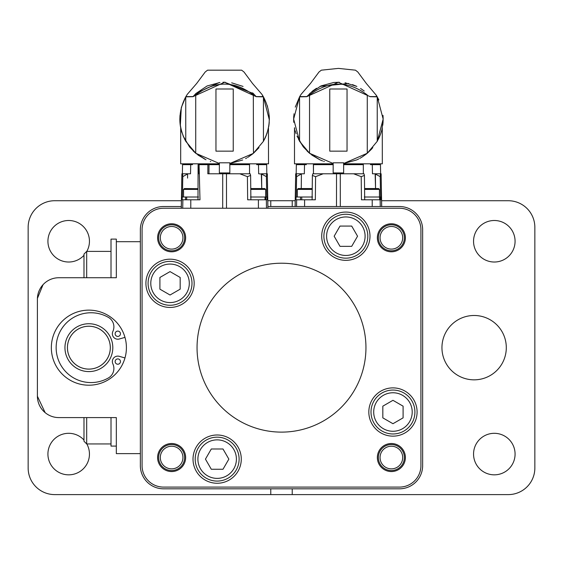 <?xml version="1.0" encoding="UTF-8"?>
<svg xmlns="http://www.w3.org/2000/svg" width="563" height="563" viewBox="0 0 563 563"><rect width="100%" height="100%" fill="white"/><g stroke="black" fill="none" stroke-linecap="round" stroke-linejoin="round"><path stroke-width="0.84" d="M381.594 200.724L508.248 200.724A26.602 26.602 0 0 1 534.85 227.318L534.85 468.008A26.602 26.602 0 0 1 508.248 494.61L54.752 494.61A26.602 26.602 0 0 1 28.15 468.008L28.15 227.318A26.602 26.602 0 0 1 54.752 200.724L181.406 200.724M267.791 200.724L292.225 200.724L292.225 206.522M292.225 494.61L292.225 488.811M83.986 255.292A20.761 20.761 0 0 1 47.925 241.26A20.761 20.761 0 0 1 73.922 221.168A20.761 20.761 0 0 1 86.808 251.394M83.986 440.034A20.761 20.761 0 0 0 51.008 443.172A20.761 20.761 0 0 0 63.021 474.046A20.761 20.761 0 0 0 86.808 443.94M295.209 200.724L292.225 200.724M270.775 200.724L270.775 206.522M270.775 488.811L270.775 494.61M473.553 454.074A20.761 20.761 0 0 1 504.694 436.093A20.761 20.761 0 0 1 504.694 472.054A20.761 20.761 0 0 1 473.553 454.074M515.075 241.26A20.761 20.761 0 0 0 483.934 223.279A20.761 20.761 0 0 0 483.934 259.24A20.761 20.761 0 0 0 515.075 241.26M441.948 347.667A32.175 32.175 0 0 0 490.211 375.528A32.175 32.175 0 0 0 490.211 319.798A32.175 32.175 0 0 0 441.948 347.667M116.33 446.093L111.01 446.093L111.01 417.591M116.33 444.974L116.33 417.591L116.33 453.63L140.356 453.63L140.356 465.643A23.167 23.167 0 0 0 163.523 488.811L399.477 488.811L163.523 488.811M116.33 277.735L116.33 241.703L116.33 277.735L58.848 277.735L83.986 277.735L83.986 254.096L86.688 251.394L86.688 277.735M111.01 277.735L111.01 239.106L116.33 239.106L116.33 241.703L140.356 241.703L140.356 229.69L140.356 465.643M117.794 331.1A2.66 2.66 0 0 0 115.492 335.091A2.66 2.66 0 0 0 120.102 335.091A2.66 2.66 0 0 0 117.794 331.1M117.794 358.912A2.66 2.66 0 0 0 115.492 362.896A2.66 2.66 0 0 0 120.102 362.896A2.66 2.66 0 0 0 117.794 358.912M124.979 357.948L119.293 356.33A5.447 5.447 0 0 0 112.86 363.874A10.894 10.894 0 0 1 108.413 377.949A34.906 34.906 0 0 1 56.145 347.667A34.906 34.906 0 0 1 108.413 317.384A10.894 10.894 0 0 1 112.86 331.452A5.447 5.447 0 0 0 119.293 338.996L124.979 337.378M88.877 385.205A37.538 37.538 0 0 1 56.37 328.898A37.538 37.538 0 0 1 121.383 328.898A37.538 37.538 0 0 1 88.877 385.205M58.848 277.735A21.45 21.45 0 0 0 37.397 299.185L37.397 396.141A21.45 21.45 0 0 0 58.848 417.591L116.33 417.591M64.949 347.667A23.927 23.927 0 0 1 100.84 326.941A23.927 23.927 0 0 1 100.84 368.385A23.927 23.927 0 0 1 64.949 347.667M67.426 347.667A21.45 21.45 0 0 0 99.602 366.239A21.45 21.45 0 0 0 99.602 329.088A21.45 21.45 0 0 0 67.426 347.667M37.411 298.397L43.034 284.695M45.153 412.651L37.397 396.239M111.01 443.94L86.688 443.94L83.986 441.237L83.986 417.591M86.688 443.94L86.688 417.591M110.306 347.667A21.429 21.429 0 0 1 78.158 366.224A21.429 21.429 0 0 1 78.158 329.109A21.429 21.429 0 0 1 110.306 347.667M301.747 199.795L301.747 197.001L300.48 197.001L300.48 199.795L315.336 199.795L315.597 176.648L323.19 173.784L312.817 173.784L312.381 175.424L315.597 176.648M364.303 197.001L379.61 197.001L379.61 199.795L361.467 199.795L361.207 176.648L364.423 175.424L363.987 173.784L323.19 173.784M312.106 199.795L312.141 197.001L312.507 197.001M296.251 197.001L296.595 176.648L296.307 173.784L295.681 173.784L295.153 206.522M381.651 206.522L381.123 173.784L372.467 173.784L372.298 164.663L370.517 164.663L370.503 163.819M375.127 173.784L375.556 188.556L375.387 174.058L380.215 176.648L380.56 197.001M296.525 199.795L300.48 199.795M296.595 176.648L301.677 173.784L296.307 173.784M301.247 188.556L301.416 174.058L301.247 188.556M306.307 163.819L306.286 164.663L304.513 164.663L304.337 173.784L301.677 173.784M361.207 176.648L353.613 173.784M364.423 175.424L364.697 199.795M380.215 199.795L380.806 199.795L380.806 197.001L380.215 197.001L380.215 199.795L379.61 199.795M380.497 173.784L380.215 176.648M363.353 173.784L363.318 164.663L343.641 164.663M333.169 164.663L313.485 164.663L313.45 173.784L313.394 163.819M363.318 164.663L363.409 163.819M301.747 197.001L312.141 197.001L312.381 175.424M295.997 199.795L295.997 197.001L300.48 197.001M304.513 164.663L296.335 164.663L296.18 173.784M380.63 173.784L380.468 164.663L372.298 164.663M364.571 189.069L365.084 188.556L378.596 188.556L379.441 189.4L364.578 189.4M379.61 197.001L380.215 197.001M312.226 189.4L297.363 189.4L297.363 197.001M312.233 189.069L311.719 188.556L298.207 188.556L297.363 189.4M343.641 163.819L382.319 163.819L382.284 127.871M294.491 127.717L294.491 163.819L333.169 163.819M366.597 153.819L362.227 156.95M361.84 157.19L360.475 157.992M370.053 96.681L377.266 96.857L383.164 119.06L377.238 141.306L367.266 153.263L343.641 163.509L356.52 159.983M361.333 157.492L361.72 157.267M362.403 156.838L366.963 153.523M303.161 146.654L309.537 153.263L309.537 94.964C328.771 80.502 348.018 80.502 367.266 94.971L367.266 153.263L372.812 147.682M377.238 96.857L377.238 141.306L380.285 134.846M380.694 133.72L381.067 132.601M381.728 130.306L381.897 129.617M382.059 128.92L382.171 128.399M379.8 136.084L379.103 137.682M378.976 137.949L378.252 139.434M294.709 128.765L294.815 129.223M295.174 130.651L295.786 132.727M295.892 133.065L296.138 133.783M297.018 136.098L303.021 146.464M333.169 163.509L333.169 162.806L343.641 162.806L343.641 172.94L333.169 172.94L333.169 163.509L309.537 153.263L320.115 159.913M320.178 159.941L322.634 160.948M323.69 161.328L324.288 161.532M298.559 139.448L303.57 147.161M296.061 133.579L295.913 133.135M295.434 131.58L295.202 130.757M307.088 151.039L309.72 153.417L319.791 159.765L311.74 155.008M309.72 153.417L299.565 141.306L293.647 119.06L299.537 96.857L306.751 96.681L338.363 82.24L369.961 96.569L376.401 96.604L376.401 95.4L378.864 99.918M329.763 88.996L347.04 88.996L347.04 151.151L329.763 151.151L329.763 88.996M309.537 94.964L309.72 93.493M299.565 141.306L299.565 96.857M312.732 90.889L306.751 96.681M312.81 90.833L316.54 88.271M320.087 86.357L348.638 83.472M352.48 84.612L356.865 86.428L345.056 82.754M360.573 88.461L364.226 91.009M295.265 107.125L299.65 96.66L306.765 96.66M383.023 115.528L383.121 120.855L381.939 129.448M381.623 130.693L380.539 134.163M380.426 134.451L378.998 137.914M371.671 148.998L367.428 153.129M361.622 157.323L359.694 158.428M358.772 158.914L357.012 159.765M309.53 153.256L303.64 147.253M293.879 114.444L293.949 113.846M377.154 96.66L370.039 96.66M377.126 96.611L376.401 96.604M306.842 96.569L299.678 96.611L301.121 94.295L310.459 83.486L318.996 72.001L321.339 70.178L338.405 68.39L355.464 70.178L357.815 72.001L366.344 83.486L376.401 95.4M293.787 115.457L293.647 119.06L293.795 115.415M293.647 119.06A44.758 44.758 0 0 0 293.766 122.34M383.03 115.668L383.164 119.06M383.002 122.833A44.758 44.758 0 0 0 383.079 121.791A44.758 44.758 0 0 1 382.72 125.338M383.164 118.892L383.009 115.401M422.644 229.69L422.644 465.643L422.644 229.69A23.167 23.167 0 0 0 399.477 206.522L267.889 206.522L295.111 206.522L295.681 173.784M163.523 206.522L181.307 206.522L163.523 206.522A23.167 23.167 0 0 0 140.356 229.69M381.123 173.784L381.693 206.522L399.477 206.522M399.477 488.811A23.167 23.167 0 0 0 422.644 465.643M325.731 487.094L399.477 487.094A21.45 21.45 0 0 0 420.927 465.643L420.927 229.69A21.45 21.45 0 0 0 399.477 208.24L163.523 208.24A21.45 21.45 0 0 0 142.073 229.69L142.073 465.643A21.45 21.45 0 0 0 163.523 487.094L323.071 487.094M182.44 197.001L182.785 176.648L182.503 173.784L181.877 173.784L181.314 208.24M267.875 208.24L267.319 173.784L266.693 173.784L266.405 176.648L266.749 197.001M247.403 176.648L250.619 175.424L250.859 197.001L250.493 197.001L250.859 197.001L250.894 199.795L250.859 197.001L265.806 197.001L265.806 199.795L247.664 199.795L247.403 176.648L239.81 173.784L207.831 173.784L207.895 164.663L198.099 164.663L198.486 173.784M198.099 164.663L198 199.795L198.014 197.001L186.677 197.001L186.677 199.795L199.985 199.795L199.077 164.663M186.677 199.795L182.194 199.795L182.194 197.001L185.516 197.001L185.516 199.795M182.722 199.795L182.194 199.795M182.785 176.648L187.873 173.784L182.503 173.784M187.563 178.105L187.613 174.058M185.783 197.001L186.135 197.001M187.873 173.784L190.533 173.784L190.702 164.663L192.483 164.663L192.497 163.819L192.483 164.663M266.693 173.784L261.323 173.784L261.753 188.556L261.584 174.058L258.663 173.784L258.487 164.663L258.663 173.784M261.584 174.058L266.405 176.648M265.806 199.795L267.003 199.795L267.003 197.001L265.806 197.001M250.619 175.424L250.183 173.784L239.81 173.784M219.359 164.663L207.895 164.663M209.007 164.663L208.95 173.784M249.606 163.819L249.606 164.663L229.831 164.663M198.014 197.001L198.436 197.001M186.677 197.001L185.516 197.001M199.591 163.819L199.591 164.663M190.702 164.663L182.532 164.663L182.37 173.784M266.82 173.784L266.665 164.663L256.714 164.663L256.693 163.819M249.55 173.784L249.515 164.663M265.004 197.001L265.004 199.795M420.927 465.643L420.927 229.69M163.523 487.094L399.477 487.094M142.073 229.69L142.073 465.643M399.477 208.24L163.523 208.24M198.028 189.4L183.559 189.4L183.559 197.001M250.767 189.069L251.281 188.556L264.793 188.556L265.637 189.4L250.774 189.4M241.281 459.126A24.132 24.132 0 0 0 205.08 438.225A24.132 24.132 0 0 0 205.08 480.021A24.132 24.132 0 0 0 241.281 459.126M185.642 237.79A14.019 14.019 0 0 0 164.614 225.65A14.019 14.019 0 0 0 164.614 249.93A14.019 14.019 0 0 0 185.642 237.79M185.642 457.543A14.019 14.019 0 0 0 164.614 445.396A14.019 14.019 0 0 0 164.614 469.683A14.019 14.019 0 0 0 185.642 457.543M405.395 457.543A14.019 14.019 0 0 0 384.367 445.396A14.019 14.019 0 0 0 384.367 469.683A14.019 14.019 0 0 0 405.395 457.543M405.395 237.79A14.019 14.019 0 0 0 384.367 225.65A14.019 14.019 0 0 0 384.367 249.93A14.019 14.019 0 0 0 405.395 237.79M369.982 236.207A24.132 24.132 0 0 0 333.782 215.305A24.132 24.132 0 0 0 333.782 257.108A24.132 24.132 0 0 0 369.982 236.207M417.092 412.017A24.132 24.132 0 0 0 380.891 391.116A24.132 24.132 0 0 0 380.891 432.912A24.132 24.132 0 0 0 417.092 412.017M194.172 283.316A24.132 24.132 0 0 0 157.978 262.414A24.132 24.132 0 0 0 157.978 304.21A24.132 24.132 0 0 0 194.172 283.316M198.035 188.675L184.404 188.556L183.559 189.4M197.05 347.667A84.45 84.45 0 0 0 281.5 432.117A84.45 84.45 0 0 0 365.95 347.667A84.45 84.45 0 0 0 281.5 263.217A84.45 84.45 0 0 0 197.05 347.667M171.624 224.785A13.005 13.005 0 0 1 182.891 244.293A13.005 13.005 0 0 1 160.364 244.293A13.005 13.005 0 0 1 171.624 224.785M158.618 457.543A13.005 13.005 0 0 1 178.126 446.276A13.005 13.005 0 0 1 178.126 468.803A13.005 13.005 0 0 1 158.618 457.543M391.376 470.548A13.005 13.005 0 0 1 380.109 451.04A13.005 13.005 0 0 1 402.636 451.04A13.005 13.005 0 0 1 391.376 470.548M404.382 237.79A13.005 13.005 0 0 1 384.874 249.05A13.005 13.005 0 0 1 384.874 226.523A13.005 13.005 0 0 1 404.382 237.79M239.106 459.126A21.957 21.957 0 0 1 217.149 481.084A21.957 21.957 0 0 1 195.192 459.126A21.957 21.957 0 0 1 217.149 437.17A21.957 21.957 0 0 1 239.106 459.126M171.624 226.474A11.316 11.316 0 0 0 161.82 243.448A11.316 11.316 0 0 0 181.427 243.448A11.316 11.316 0 0 0 171.624 226.474M160.307 457.543A11.316 11.316 0 0 0 177.282 467.339A11.316 11.316 0 0 0 177.282 447.74A11.316 11.316 0 0 0 160.307 457.543M391.376 468.859A11.316 11.316 0 0 0 401.18 451.885A11.316 11.316 0 0 0 381.573 451.885A11.316 11.316 0 0 0 391.376 468.859M402.693 237.79A11.316 11.316 0 0 0 385.718 227.987A11.316 11.316 0 0 0 385.718 247.586A11.316 11.316 0 0 0 402.693 237.79M367.808 236.207A21.957 21.957 0 0 1 334.872 255.222A21.957 21.957 0 0 1 334.872 217.191A21.957 21.957 0 0 1 367.808 236.207M414.917 412.017A21.957 21.957 0 0 1 392.96 433.974A21.957 21.957 0 0 1 371.003 412.017A21.957 21.957 0 0 1 392.96 390.06A21.957 21.957 0 0 1 414.917 412.017M191.997 283.316A21.957 21.957 0 0 1 170.04 305.273A21.957 21.957 0 0 1 148.083 283.316A21.957 21.957 0 0 1 170.04 261.359A21.957 21.957 0 0 1 191.997 283.316M229.831 163.819L268.509 163.819L268.467 127.942M180.681 127.717L180.681 163.819L219.359 163.819M197.894 459.126A19.255 19.255 0 0 0 226.776 475.798A19.255 19.255 0 0 0 226.776 442.448A19.255 19.255 0 0 0 197.894 459.126M365.105 236.207A19.255 19.255 0 0 0 336.224 219.528A19.255 19.255 0 0 0 336.224 252.878A19.255 19.255 0 0 0 365.105 236.207M392.96 431.272A19.255 19.255 0 0 0 409.632 402.39A19.255 19.255 0 0 0 376.281 402.39A19.255 19.255 0 0 0 392.96 431.272M170.04 264.061A19.255 19.255 0 0 0 153.368 292.943A19.255 19.255 0 0 0 186.719 292.943A19.255 19.255 0 0 0 170.04 264.061M252.78 153.833L248.41 156.957M245.609 158.583L246.671 157.992M253.28 93.493L256.249 96.681L263.435 96.857C271.204 111.678 271.197 126.499 263.435 141.306L253.28 153.417L229.831 163.509L242.716 159.983M247.53 157.492L247.91 157.267M248.6 156.838L253.16 153.523M224.665 82.24L253.308 93.521L253.463 153.263L259.001 147.682M263.435 96.857L263.435 141.306L266.482 134.831M266.89 133.72L267.256 132.601M267.918 130.306L268.079 129.666M268.262 128.906L268.375 128.385M265.989 136.084L265.3 137.668M265.201 137.886L264.934 138.449M264.807 138.716L264.519 139.293M180.899 128.751L181.012 129.223M181.37 130.651L181.983 132.741M183.214 136.098L189.464 146.788L195.734 153.263L204.791 159.195M210.302 161.475L210.759 161.623M184.755 139.448L184.312 138.561M181.624 131.573L181.392 130.75M219.359 163.509L219.359 162.806L229.831 162.806L229.831 172.94L219.359 172.94L219.359 163.509L195.734 153.263L205.988 159.765L197.93 155.008M185.762 141.306L185.734 96.857C177.992 111.678 177.999 126.499 185.762 141.306L195.917 153.417L193.278 151.039M222.997 448.993L211.301 448.993L205.446 459.126L211.301 469.26L222.997 469.26L228.852 459.126L222.997 448.993M340.003 246.341L351.699 246.341L357.554 236.207L351.699 226.073L340.003 226.073L334.148 236.207L340.003 246.341M382.826 406.162L382.826 417.866L392.96 423.714L403.094 417.866L403.094 406.162L392.96 400.314L382.826 406.162M180.174 289.164L180.174 277.46L170.04 271.612L159.906 277.46L159.906 289.164L170.04 295.012L180.174 289.164M185.762 96.857L192.947 96.681L195.917 93.493L219.098 82.592M215.96 88.996L233.237 88.996L233.237 151.151L215.96 151.151L215.96 88.996M253.463 94.971C234.208 80.502 214.967 80.502 195.734 94.964L195.734 153.263M195.734 94.964L195.882 93.521L207.114 85.97L219.929 82.494M192.947 96.681L224.637 82.24L256.235 96.66L263.35 96.66L269.346 119.877M192.961 96.66L185.874 96.611L193.039 96.569M269.241 122.291L269.001 124.676M195.642 153.185L189.837 147.253M189.766 147.161L183.552 136.9M183.334 136.394L181.145 129.8M181.138 129.757L180.962 129.033M180.716 127.885L180.512 126.809A44.758 44.758 0 0 1 179.836 119.06L179.984 115.45M180.322 125.605L181.286 107.758M181.434 107.209L185.846 96.66M223.947 82.24L224.595 82.24M263.35 96.66L261.879 94.295L252.541 83.486L244.011 72.015L241.654 70.178L207.543 70.178L205.185 72.015L196.656 83.486L187.317 94.295L185.874 96.611M269.353 119.06A44.758 44.758 0 0 1 269.353 119.638A44.758 44.758 0 0 0 269.353 119.06L269.227 115.704M268.98 124.852A44.758 44.758 0 0 1 268.678 126.83A44.758 44.758 0 0 0 268.98 124.852M267.545 106.449L267.326 105.738M179.991 115.408L179.836 119.06A44.758 44.758 0 0 0 180.519 126.83M263.322 96.611L256.158 96.569M336.498 206.522L336.526 173.784M304.59 206.522L304.597 199.795M340.277 173.784L340.305 206.522M296.553 206.522L296.673 199.795M372.213 206.522L372.206 199.795M380.25 206.522L380.131 199.795M182.869 199.795L182.722 208.24M266.475 208.24L266.327 199.795M258.41 208.24L258.403 199.795M226.474 173.784L226.502 208.24M222.695 208.24L222.723 173.784M190.787 208.24L190.794 199.795M262.59 95.4L262.59 96.604M111.01 251.394L86.688 251.394M379.441 189.4L379.441 197.001M297.714 163.819L297.7 164.663M379.096 163.819L379.11 164.663M309.685 93.521L321.009 85.928L333.655 82.501L339.299 82.247M181.877 173.784L181.272 208.24M267.319 173.784L267.918 208.24M183.904 163.819L183.89 164.663M265.286 163.819L265.3 164.663M265.637 189.4L265.637 197.001M253.315 93.521L252.611 92.867M243.061 86.428L231.674 82.824M225.235 82.24L222.962 82.268"/></g></svg>
